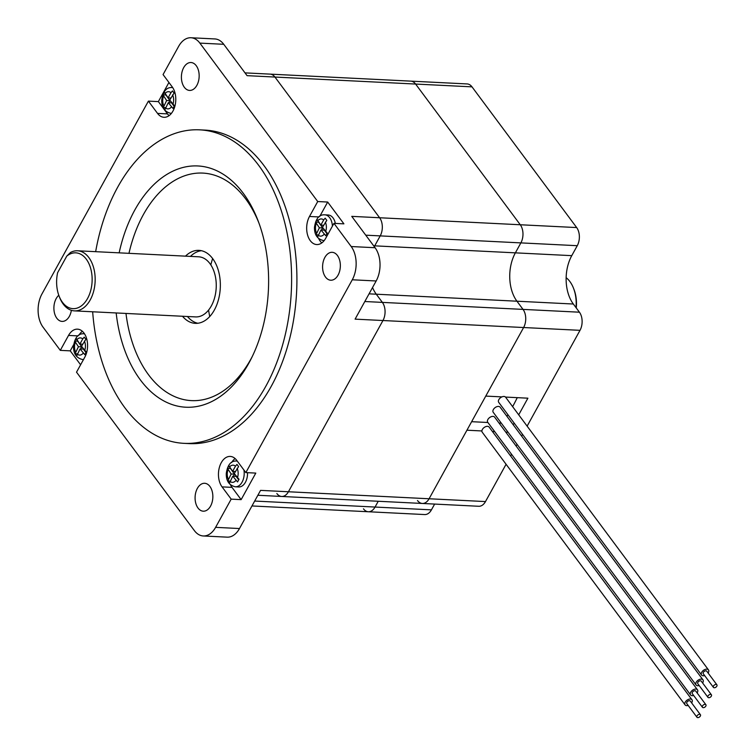 <?xml version="1.0" encoding="UTF-8"?>
<svg xmlns="http://www.w3.org/2000/svg" width="755" height="755" viewBox="0 0 755 755"><rect width="100%" height="100%" fill="white"/><g stroke="black" fill="none" stroke-linecap="round" stroke-linejoin="round"><path stroke-width="1.13" d="M527.132 426.131L580.01 330.331A12.892 8.182 -87.1 0 0 579.425 312.202L573.338 304.02A34.39 21.829 92.9 0 1 571.762 255.652L577.264 245.696A12.892 8.182 -87.1 0 0 576.669 227.566L471.998 86.853L415.599 84.05L520.27 224.754L415.599 84.05A12.892 8.182 -87.1 0 0 410.748 81.125A12.892 8.182 -87.1 0 1 415.599 84.05L274.943 77.048A12.892 8.182 -87.1 0 0 270.092 74.122A12.892 8.182 92.9 0 1 274.943 77.048L379.614 217.751L274.943 77.048L247.083 75.66L223.754 44.3L199.867 43.111A23.641 15.006 -87.1 0 0 190.968 37.75A23.641 15.006 -87.1 0 0 178.633 46.366L163.061 74.575L172.187 86.844A17.195 10.91 92.9 0 1 174.905 106.162A17.195 10.91 92.9 0 1 164.005 117.289A17.195 10.91 92.9 0 1 157.531 113.392L148.405 101.123L158.361 101.614L167.487 113.882A17.195 10.91 -87.1 0 0 169.082 115.647M708.105 673.007A4.294 2.633 143.4 0 0 708.341 672.63A4.294 2.633 143.4 0 0 708.473 669.902A4.294 2.633 143.4 0 0 704.774 669.581A4.294 2.633 143.4 0 0 701.574 675.027L498.715 402.339A4.294 2.633 -36.6 0 1 501.924 396.894L485.767 396.092L523.621 327.528L429.085 498.762L466.939 430.208L481.898 430.954A4.294 2.633 -36.6 0 1 484.974 426.981A4.294 2.633 -36.6 0 1 489.127 427.075L691.976 699.772A4.294 2.633 143.4 0 0 687.824 699.677A4.294 2.633 143.4 0 0 684.747 703.641A4.294 2.633 143.4 0 0 685.087 704.896A4.294 2.633 143.4 0 0 688.164 705.444M148.405 101.123L41.969 293.931A23.641 15.006 -87.1 0 0 43.054 327.179L60.296 350.358L68.535 335.428A17.195 10.91 92.9 0 1 77.51 329.161A17.195 10.91 92.9 0 1 86.806 339.24A17.195 10.91 92.9 0 1 84.768 357.238L76.519 372.177L194.375 530.605A23.641 15.006 -87.1 0 0 203.284 535.965L227.161 537.154A23.641 15.006 92.9 0 0 239.495 528.538L260.569 490.373L288.429 491.76L382.955 320.526A12.892 8.182 -87.1 0 0 382.37 302.387L376.283 294.205A34.39 21.829 92.9 0 1 372.536 287.542A34.39 21.829 -87.1 0 0 376.283 294.205L382.37 302.387A12.892 8.182 92.9 0 1 382.955 320.526L288.429 491.76A12.892 8.182 92.9 0 1 281.7 496.46A12.892 8.182 -87.1 0 0 288.429 491.76L429.085 498.762A12.892 8.182 -87.1 0 1 422.366 503.462A12.892 8.182 -87.1 0 0 429.085 498.762L485.484 501.575L506.077 464.268M577.264 245.696L520.865 242.893A12.892 8.182 -87.1 0 0 520.27 224.754A12.892 8.182 -87.1 0 1 520.865 242.893L515.372 252.85L520.865 242.893L380.209 235.89A12.892 8.182 -87.1 0 0 379.614 217.751A12.892 8.182 92.9 0 1 380.209 235.89L374.716 245.847L380.209 235.89L365.741 235.173M374.282 246.649A34.39 21.829 92.9 0 1 374.716 245.847A34.39 21.829 -87.1 0 0 374.282 246.649M573.338 304.02L516.939 301.207A34.39 21.829 92.9 0 1 515.372 252.85A34.39 21.829 92.9 0 0 516.939 301.207L523.026 309.39L516.939 301.207L369.053 293.846M580.01 330.331L523.621 327.528A12.892 8.182 -87.1 0 0 523.026 309.39A12.892 8.182 -87.1 0 1 523.621 327.528L355.095 319.139L376.16 280.973L352.274 279.784A23.641 15.006 -87.1 0 0 351.198 246.536L333.955 223.357L325.707 238.287A17.195 10.91 92.9 0 1 316.741 244.554A17.195 10.91 92.9 0 1 307.436 234.475A17.195 10.91 92.9 0 1 309.484 216.477L317.723 201.538L199.867 43.111M276.849 493.534A12.892 8.182 -87.1 0 0 281.7 496.46L422.366 503.462A12.892 8.182 -87.1 0 1 417.506 500.546M363.457 508.823A12.892 8.182 -87.1 0 0 368.317 511.748L424.706 514.561A12.892 8.182 -87.1 0 0 431.435 509.861L375.046 507.049L378.236 501.263L375.046 507.049A12.892 8.182 -87.1 0 1 368.317 511.748A12.892 8.182 -87.1 0 0 375.046 507.049L254.671 501.056M235.116 458.568A17.195 10.91 -87.1 0 0 231.596 462.532M230.483 484.823A17.195 10.91 -87.1 0 0 232.011 487.371L241.138 499.64L255.794 473.092L245.837 472.592L236.711 460.323A17.195 10.91 92.9 0 0 230.237 456.426A17.195 10.91 92.9 0 0 219.337 467.553A17.195 10.91 92.9 0 0 222.055 486.871L232.011 487.371M338.061 275.131A13.968 8.871 -87.1 0 0 339.722 260.503A13.968 8.871 -87.1 0 0 332.162 252.312A13.968 8.871 -87.1 0 0 322.611 265.826A13.968 8.871 -87.1 0 0 330.775 280.218A13.968 8.871 -87.1 0 0 338.061 275.131M58.796 295.28A13.968 8.871 -87.1 0 0 54.058 310.767A13.968 8.871 -87.1 0 0 62.08 321.404A13.968 8.871 -87.1 0 0 69.375 316.307A13.968 8.871 -87.1 0 0 71.376 310.305M210.56 506.105A13.968 8.871 -87.1 0 0 212.221 491.477A13.968 8.871 -87.1 0 0 204.662 483.285A13.968 8.871 -87.1 0 0 195.111 496.799A13.968 8.871 -87.1 0 0 203.265 511.192A13.968 8.871 -87.1 0 0 210.56 506.105M196.876 85.334A13.968 8.871 -87.1 0 0 198.537 70.715A13.968 8.871 -87.1 0 0 190.977 62.523A13.968 8.871 -87.1 0 0 181.427 76.038A13.968 8.871 -87.1 0 0 189.59 90.43A13.968 8.871 -87.1 0 0 196.876 85.334M125.981 313.438A113.911 72.301 -87.1 0 0 177.614 397.781A113.911 72.301 -87.1 0 0 250.877 359.116A113.911 72.301 -87.1 0 0 252.245 356.568M258.899 222.97A113.911 72.301 -87.1 0 0 189.76 174.292A113.911 72.301 -87.1 0 0 128.973 253.34M119.158 252.85A120.781 76.67 92.9 0 1 184.201 167.185A120.781 76.67 92.9 0 1 258.135 220.922A120.781 76.67 92.9 0 1 251.283 358.531A120.781 76.67 92.9 0 1 248.82 363.221A120.781 76.67 92.9 0 1 170.554 404A120.781 76.67 92.9 0 1 116.166 312.957M92.667 311.787A156.946 99.622 -87.1 0 0 184.012 443.345L189.316 443.61A156.946 99.622 -87.1 0 0 271.187 386.418A156.946 99.622 -87.1 0 0 289.844 222.093A156.946 99.622 -87.1 0 0 204.926 130.105L199.622 129.841A156.946 99.622 -87.1 0 0 95.659 251.679M184.012 443.345A156.946 99.622 -87.1 0 0 265.883 386.154A156.946 99.622 -87.1 0 0 284.531 221.828A156.946 99.622 -87.1 0 0 199.622 129.841M209.739 316.553A75.226 47.744 92.9 0 1 208.578 310.079M210.824 264.892A75.226 47.744 92.9 0 1 212.627 258.559M185.475 256.153A36.533 23.188 92.9 0 1 198.942 250.367A36.533 23.188 92.9 0 1 220.281 288.014A36.533 23.188 92.9 0 1 195.309 323.348A36.533 23.188 92.9 0 1 182.484 316.251M187.466 316.505A36.533 23.188 -87.1 0 0 197.801 323.263M201.415 250.698A36.533 23.188 -87.1 0 0 190.458 256.398M168.931 82.465L158.361 101.614M203.284 535.965A23.641 15.006 -87.1 0 0 215.609 527.349L231.181 499.14L222.055 486.871M245.837 472.592L352.274 279.784M190.968 37.75L214.854 38.939A23.641 15.006 92.9 0 1 223.754 44.3M576.669 227.566L351.755 216.364L375.084 247.725A23.641 15.006 92.9 0 1 376.16 280.973M333.955 223.357L343.902 223.848L327.679 202.038L317.723 201.538M231.181 499.14L241.138 499.64M60.296 350.358L70.243 350.858L80.606 364.778M327.679 202.038L319.78 216.345M318.695 238.608A17.195 10.91 -87.1 0 0 321.809 242.912M73.688 344.61L70.243 350.858M82.389 331.303A17.195 10.91 -87.1 0 0 78.869 335.267M59.041 295.941L59.513 297.187A30.087 19.101 -87.1 0 0 74.537 310.881A30.087 19.101 -87.1 0 0 95.111 281.775A30.087 19.101 -87.1 0 0 77.538 250.773A30.087 19.101 -87.1 0 0 70.47 252.5L66.789 256.087A27.935 17.733 92.9 0 1 90.213 266.94A27.935 17.733 92.9 0 1 82.89 304.605A27.935 17.733 92.9 0 1 59.041 295.941A27.935 17.733 92.9 0 1 57.625 272.678L66.789 256.087M77.538 250.773L198.622 256.804A30.087 19.101 92.9 0 1 214.901 274.442A30.087 19.101 92.9 0 1 211.324 305.945A30.087 19.101 92.9 0 1 195.63 316.911L74.537 310.881M700.338 716.051A2.152 1.312 143.4 0 0 700.395 714.683A2.152 1.312 143.4 0 0 697.894 714.909A2.152 1.312 143.4 0 0 696.95 717.25A2.152 1.312 143.4 0 0 698.601 717.486A2.152 1.312 143.4 0 0 700.338 716.051M696.95 717.25L686.805 703.613A2.152 1.312 -36.6 0 1 687.748 701.282A2.152 1.312 -36.6 0 1 690.259 701.046L700.395 714.683M716.825 686.182A2.152 1.312 143.4 0 0 716.891 684.813A2.152 1.312 143.4 0 0 714.381 685.04A2.152 1.312 143.4 0 0 713.437 687.38A2.152 1.312 143.4 0 0 715.089 687.616A2.152 1.312 143.4 0 0 716.825 686.182M713.437 687.38L703.292 673.753A2.152 1.312 -36.6 0 1 704.236 671.412A2.152 1.312 -36.6 0 1 706.746 671.186L716.891 684.813M701.574 675.027A4.294 2.633 143.4 0 0 704.66 675.574M501.924 396.894A4.294 2.633 -36.6 0 1 505.501 397.073A4.294 2.633 -36.6 0 1 505.614 397.215L708.473 669.902M691.618 702.877A4.294 2.633 143.4 0 0 691.854 702.499A4.294 2.633 143.4 0 0 691.976 699.772M685.087 704.896L482.228 432.209A4.294 2.633 -36.6 0 1 481.898 430.954M506.926 416.316A171.074 108.588 -87.1 0 0 507.926 414.721M471.639 421.686L487.909 422.498M499.036 423.045L501.301 423.159M512.626 406.643A171.074 108.588 -87.1 0 0 517.25 397.659M505.501 397.073L527.896 398.187L518.713 414.825M514.155 423.093L513.221 424.782M508.068 432.256L505.793 432.143M494.667 431.586L492.392 431.473M522.564 434.399L521.63 436.088M517.071 444.355L516.137 446.045M511.579 454.312L510.644 456.001M471.998 86.853A12.892 8.182 -87.1 0 0 467.147 83.937L245.007 72.876M422.366 503.462L478.755 506.275A12.892 8.182 -87.1 0 0 485.484 501.575M431.435 509.861L434.625 504.076M705.831 706.095A2.152 1.312 143.4 0 0 705.897 704.726A2.152 1.312 143.4 0 0 703.386 704.953A2.152 1.312 143.4 0 0 702.443 707.293A2.152 1.312 143.4 0 0 704.094 707.529A2.152 1.312 143.4 0 0 705.831 706.095M702.443 707.293L692.307 693.656A2.152 1.312 -36.6 0 1 693.241 691.325A2.152 1.312 -36.6 0 1 695.751 691.099L705.897 704.726M697.11 692.92A4.294 2.633 143.4 0 0 697.346 692.543A4.294 2.633 143.4 0 0 697.478 689.815A4.294 2.633 143.4 0 0 692.458 690.268A4.294 2.633 143.4 0 0 690.58 694.94A4.294 2.633 143.4 0 0 693.666 695.487M690.58 694.94L487.73 422.253A4.294 2.633 -36.6 0 1 489.608 417.581A4.294 2.633 -36.6 0 1 494.619 417.128L697.478 689.815M711.323 696.138A2.152 1.312 143.4 0 0 711.389 694.77A2.152 1.312 143.4 0 0 708.879 694.996A2.152 1.312 143.4 0 0 707.945 697.337A2.152 1.312 143.4 0 0 709.596 697.573A2.152 1.312 143.4 0 0 711.323 696.138M707.945 697.337L697.799 683.7A2.152 1.312 -36.6 0 1 698.743 681.369A2.152 1.312 -36.6 0 1 701.244 681.142L711.389 694.77M702.612 682.964A4.294 2.633 143.4 0 0 702.839 682.586A4.294 2.633 143.4 0 0 702.971 679.859A4.294 2.633 143.4 0 0 697.95 680.312A4.294 2.633 143.4 0 0 696.072 684.983A4.294 2.633 143.4 0 0 699.158 685.531M696.072 684.983L493.223 412.296A4.294 2.633 -36.6 0 1 495.101 407.625A4.294 2.633 -36.6 0 1 500.121 407.171L702.971 679.859M576.263 307.955A27.935 17.733 -87.1 0 0 574.064 289.665L573.583 288.419A30.087 19.101 92.9 0 1 576.008 307.606M566.146 277.68A30.087 19.101 92.9 0 1 573.583 288.419M232.625 471.346L228.869 465.646L227.406 468.298L231.153 473.998L227.821 480.992L229.445 483.172L232.776 476.178L237.551 481.935L239.014 479.274L234.248 473.527L238.599 466.581L236.976 464.4L235.475 466.165L232.625 471.346L235.371 471.479M237.306 461.126A12.892 8.182 -87.1 0 0 236.655 461.05C231.021 460.607 227.557 464.769 226.273 473.536C226.123 480.973 229.152 485.39 235.381 486.805L238.693 486.975A12.892 8.182 -87.1 0 0 247.517 472.677M230.322 468.251L234.475 474.168L231.153 473.998M230.218 468.44L227.406 468.298M232.776 476.178L236.098 476.348L238.674 479.812M230.058 481.105L227.821 480.992M234.475 474.168L233.342 476.207M168.101 97.867L164.345 92.167L162.882 94.819L166.638 100.519L163.297 107.512L164.92 109.692L168.261 102.699L173.027 108.456L174.49 105.794L169.724 100.047L174.075 93.101L172.461 90.921L170.96 92.686L168.101 97.867L170.856 97.999M165.798 94.771L169.951 100.689L166.638 100.519M165.694 94.96L162.882 94.819M168.261 102.699L171.574 102.869L174.15 106.332M165.543 107.625L163.297 107.512M169.951 100.689L168.827 102.727M79.888 344.082L76.142 338.382L74.669 341.034L78.426 346.734L75.085 353.727L76.708 355.907L80.049 348.914L84.815 354.671L86.278 352.009L81.512 346.262L85.872 339.316L84.249 337.136L82.748 338.901L79.888 344.082L82.644 344.214M77.586 340.986L81.738 346.904L78.426 346.734M77.482 341.175L74.669 341.034M80.049 348.914L83.361 349.084L85.947 352.547M77.331 353.84L75.085 353.727M81.738 346.904L80.615 348.942M320.837 225.132L317.081 219.431L315.618 222.083L319.365 227.784L316.024 234.777L317.647 236.957L320.988 229.964L325.754 235.72L327.226 233.059L322.451 227.312L326.811 220.366L325.188 218.186L323.687 219.95L320.837 225.132L323.584 225.264M335.362 223.423A12.892 8.182 -87.1 0 0 333.04 217.921A12.892 8.182 -87.1 0 0 328.189 214.996L324.867 214.835C319.223 214.392 315.76 218.554 314.486 227.321C314.325 234.758 317.364 239.175 323.584 240.59A12.892 8.182 -87.1 0 0 324.188 240.59L323.584 240.59M318.525 222.036L322.687 227.953L319.365 227.784M318.421 222.225L315.618 222.083M320.988 229.964L324.31 230.133L326.887 233.597M318.27 234.89L316.024 234.777M322.687 227.953L321.555 229.992M373.64 245.79L571.762 255.652M364.825 301.519L579.425 312.202M375.084 247.725L351.198 246.536M239.495 528.538L215.609 527.349M309.484 216.477L318.997 216.949M157.531 113.392L167.487 113.882M68.535 335.428L78.048 335.899M235.475 466.165A8.598 5.455 -87.1 0 0 229.454 467.09M237.41 477.783A8.598 5.455 -87.1 0 0 237.098 468.355M229.926 481.36A8.598 5.455 -87.1 0 0 235.947 480.435M235.381 486.805A12.892 8.182 -87.1 0 0 243.941 470.044M227.991 469.742A8.598 5.455 -87.1 0 0 228.303 479.17M170.96 92.686A8.598 5.455 -87.1 0 0 164.939 93.611M172.886 104.294A8.598 5.455 -87.1 0 0 172.584 94.866M165.402 107.88A8.598 5.455 -87.1 0 0 171.423 106.955M172.735 87.637A12.892 8.182 -87.1 0 0 172.14 87.571L172.716 87.599M172.14 87.571C166.496 87.127 163.033 91.289 161.749 100.056C161.598 107.484 164.637 111.91 170.856 113.325A12.892 8.182 -87.1 0 0 171.46 113.325M163.476 96.263A8.598 5.455 -87.1 0 0 163.778 105.691M82.748 338.901A8.598 5.455 -87.1 0 0 76.727 339.825M84.673 350.509A8.598 5.455 -87.1 0 0 84.371 341.081M77.189 354.095A8.598 5.455 -87.1 0 0 83.21 353.17M84.522 333.852A12.892 8.182 -87.1 0 0 83.928 333.786L84.503 333.814M83.928 333.786C78.284 333.342 74.82 337.504 73.537 346.271C73.386 353.699 76.425 358.125 82.644 359.54A12.892 8.182 -87.1 0 0 83.512 359.512M75.264 342.477A8.598 5.455 -87.1 0 0 75.566 351.905M323.687 219.95A8.598 5.455 -87.1 0 0 317.666 220.875M325.622 231.568A8.598 5.455 -87.1 0 0 325.311 222.14M318.129 235.145A8.598 5.455 -87.1 0 0 324.15 234.22M332.408 226.16A12.892 8.182 -87.1 0 0 329.727 217.761A12.892 8.182 -87.1 0 0 324.867 214.835M316.203 223.527A8.598 5.455 -87.1 0 0 316.505 232.955M251.962 505.954L368.317 511.748M257.861 495.271L281.7 496.46M236.655 461.05L237.278 461.079M170.856 113.325L171.432 113.354M82.644 359.54L83.475 359.578"/></g></svg>
